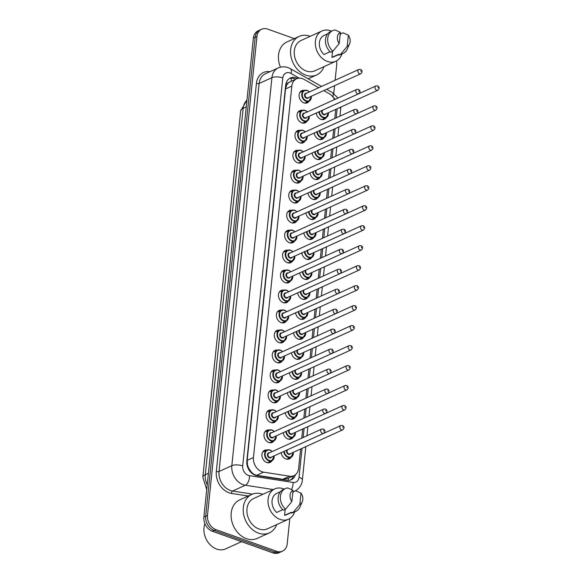 <?xml version="1.0" encoding="UTF-8"?>
<svg xmlns="http://www.w3.org/2000/svg" width="582" height="582" viewBox="0 0 582 582"><rect width="100%" height="100%" fill="white"/><g stroke="black" fill="none" stroke-linecap="round" stroke-linejoin="round"><path stroke-width="0.87" d="M291.167 457.161A6.657 5.173 -114.5 0 1 289.269 458.892A6.657 5.173 -114.5 0 1 285.878 458.958A6.657 5.173 -114.5 0 1 281.128 452.672M293.233 437.184A6.657 5.173 -114.5 0 1 291.335 438.915A6.657 5.173 -114.5 0 1 287.945 438.981A6.657 5.173 -114.5 0 1 283.194 432.695M295.3 417.207A6.657 5.173 -114.5 0 1 293.401 418.938A6.657 5.173 -114.5 0 1 290.011 419.004A6.657 5.173 -114.5 0 1 285.26 412.718M297.366 397.23A6.657 5.173 -114.5 0 1 295.467 398.961A6.657 5.173 -114.5 0 1 292.077 399.026A6.657 5.173 -114.5 0 1 287.326 392.741M299.432 377.252A6.657 5.173 -114.5 0 1 297.533 378.984A6.657 5.173 -114.5 0 1 294.143 379.049A6.657 5.173 -114.5 0 1 289.392 372.764M301.491 357.275A6.657 5.173 -114.5 0 1 299.592 359.007A6.657 5.173 -114.5 0 1 296.202 359.072A6.657 5.173 -114.5 0 1 291.451 352.787M303.557 337.298A6.657 5.173 -114.5 0 1 301.658 339.03A6.657 5.173 -114.5 0 1 298.268 339.095A6.657 5.173 -114.5 0 1 293.517 332.809M305.623 317.321A6.657 5.173 -114.5 0 1 303.724 319.052A6.657 5.173 -114.5 0 1 300.334 319.118A6.657 5.173 -114.5 0 1 295.583 312.832M307.689 297.344A6.657 5.173 -114.5 0 1 305.79 299.075A6.657 5.173 -114.5 0 1 302.4 299.141A6.657 5.173 -114.5 0 1 297.649 292.855M309.748 277.367A6.657 5.173 -114.5 0 1 307.849 279.098A6.657 5.173 -114.5 0 1 304.459 279.164A6.657 5.173 -114.5 0 1 299.708 272.871M311.814 257.389A6.657 5.173 -114.5 0 1 309.915 259.121A6.657 5.173 -114.5 0 1 306.525 259.186A6.657 5.173 -114.5 0 1 301.774 252.894M313.88 237.412A6.657 5.173 -114.5 0 1 311.981 239.144A6.657 5.173 -114.5 0 1 308.591 239.209A6.657 5.173 -114.5 0 1 303.84 232.916M315.946 217.428A6.657 5.173 -114.5 0 1 314.047 219.167A6.657 5.173 -114.5 0 1 310.657 219.232A6.657 5.173 -114.5 0 1 305.906 212.939M318.012 197.451A6.657 5.173 -114.5 0 1 316.113 199.182A6.657 5.173 -114.5 0 1 312.723 199.255A6.657 5.173 -114.5 0 1 307.973 192.962M320.071 177.474A6.657 5.173 -114.5 0 1 318.172 179.205A6.657 5.173 -114.5 0 1 314.782 179.278A6.657 5.173 -114.5 0 1 310.031 172.985M322.137 157.496A6.657 5.173 -114.5 0 1 320.238 159.228A6.657 5.173 -114.5 0 1 316.848 159.301A6.657 5.173 -114.5 0 1 312.098 153.008M324.203 137.519A6.657 5.173 -114.5 0 1 322.304 139.251A6.657 5.173 -114.5 0 1 318.914 139.324A6.657 5.173 -114.5 0 1 314.164 133.031M326.269 117.542A6.657 5.173 -114.5 0 1 324.37 119.274A6.657 5.173 -114.5 0 1 320.98 119.346A6.657 5.173 -114.5 0 1 316.23 113.054M272.027 460.675A6.657 5.173 -114.5 0 1 270.128 462.406A6.657 5.173 -114.5 0 1 266.738 462.479A6.657 5.173 -114.5 0 1 262.031 456.455A6.657 5.173 -114.5 0 1 264.614 450.286A6.657 5.173 -114.5 0 1 267.167 449.995M274.093 440.698A6.657 5.173 -114.5 0 1 272.194 442.429A6.657 5.173 -114.5 0 1 268.804 442.502A6.657 5.173 -114.5 0 1 264.09 436.478A6.657 5.173 -114.5 0 1 266.68 430.309A6.657 5.173 -114.5 0 1 269.233 430.018M276.152 420.721A6.657 5.173 -114.5 0 1 274.253 422.452A6.657 5.173 -114.5 0 1 270.863 422.525A6.657 5.173 -114.5 0 1 266.156 416.501A6.657 5.173 -114.5 0 1 268.746 410.332A6.657 5.173 -114.5 0 1 271.299 410.041M278.218 400.743A6.657 5.173 -114.5 0 1 276.319 402.475A6.657 5.173 -114.5 0 1 272.929 402.548A6.657 5.173 -114.5 0 1 268.222 396.524A6.657 5.173 -114.5 0 1 270.805 390.355A6.657 5.173 -114.5 0 1 273.358 390.064M280.284 380.766A6.657 5.173 -114.5 0 1 278.385 382.498A6.657 5.173 -114.5 0 1 274.995 382.57A6.657 5.173 -114.5 0 1 270.288 376.547A6.657 5.173 -114.5 0 1 272.871 370.378A6.657 5.173 -114.5 0 1 275.424 370.087M282.35 360.789A6.657 5.173 -114.5 0 1 280.451 362.521A6.657 5.173 -114.5 0 1 277.061 362.593A6.657 5.173 -114.5 0 1 272.354 356.57A6.657 5.173 -114.5 0 1 274.937 350.4A6.657 5.173 -114.5 0 1 277.49 350.102M284.409 340.812A6.657 5.173 -114.5 0 1 282.51 342.543A6.657 5.173 -114.5 0 1 279.12 342.616A6.657 5.173 -114.5 0 1 274.413 336.592A6.657 5.173 -114.5 0 1 277.003 330.423A6.657 5.173 -114.5 0 1 279.556 330.125M286.475 320.835A6.657 5.173 -114.5 0 1 284.576 322.566A6.657 5.173 -114.5 0 1 281.186 322.639A6.657 5.173 -114.5 0 1 276.479 316.615A6.657 5.173 -114.5 0 1 279.062 310.446A6.657 5.173 -114.5 0 1 281.615 310.148M288.541 300.858A6.657 5.173 -114.5 0 1 286.642 302.589A6.657 5.173 -114.5 0 1 283.252 302.655A6.657 5.173 -114.5 0 1 278.545 296.638A6.657 5.173 -114.5 0 1 281.128 290.469A6.657 5.173 -114.5 0 1 283.681 290.171M290.607 280.88A6.657 5.173 -114.5 0 1 288.708 282.612A6.657 5.173 -114.5 0 1 285.318 282.677A6.657 5.173 -114.5 0 1 280.611 276.661A6.657 5.173 -114.5 0 1 283.194 270.492A6.657 5.173 -114.5 0 1 285.747 270.193M292.673 260.903A6.657 5.173 -114.5 0 1 290.774 262.635A6.657 5.173 -114.5 0 1 287.384 262.7A6.657 5.173 -114.5 0 1 282.67 256.684A6.657 5.173 -114.5 0 1 285.26 250.515A6.657 5.173 -114.5 0 1 287.814 250.216M294.732 240.926A6.657 5.173 -114.5 0 1 292.833 242.658A6.657 5.173 -114.5 0 1 289.443 242.723A6.657 5.173 -114.5 0 1 284.736 236.707A6.657 5.173 -114.5 0 1 287.326 230.537A6.657 5.173 -114.5 0 1 289.88 230.239M296.798 220.949A6.657 5.173 -114.5 0 1 294.899 222.68A6.657 5.173 -114.5 0 1 291.509 222.746A6.657 5.173 -114.5 0 1 286.802 216.73A6.657 5.173 -114.5 0 1 289.385 210.553A6.657 5.173 -114.5 0 1 291.938 210.262M298.864 200.972A6.657 5.173 -114.5 0 1 296.966 202.703A6.657 5.173 -114.5 0 1 293.575 202.769A6.657 5.173 -114.5 0 1 288.868 196.752A6.657 5.173 -114.5 0 1 291.451 190.576A6.657 5.173 -114.5 0 1 294.005 190.285M300.93 180.995A6.657 5.173 -114.5 0 1 299.032 182.726A6.657 5.173 -114.5 0 1 295.641 182.792A6.657 5.173 -114.5 0 1 290.927 176.768A6.657 5.173 -114.5 0 1 293.517 170.599A6.657 5.173 -114.5 0 1 296.071 170.308M302.989 161.018A6.657 5.173 -114.5 0 1 301.09 162.749A6.657 5.173 -114.5 0 1 297.7 162.815A6.657 5.173 -114.5 0 1 292.993 156.791A6.657 5.173 -114.5 0 1 295.583 150.622A6.657 5.173 -114.5 0 1 298.137 150.331M305.055 141.04A6.657 5.173 -114.5 0 1 303.157 142.772A6.657 5.173 -114.5 0 1 299.766 142.837A6.657 5.173 -114.5 0 1 295.059 136.814A6.657 5.173 -114.5 0 1 297.642 130.644A6.657 5.173 -114.5 0 1 300.196 130.353M307.121 121.063A6.657 5.173 -114.5 0 1 305.223 122.795A6.657 5.173 -114.5 0 1 301.832 122.86A6.657 5.173 -114.5 0 1 297.126 116.837A6.657 5.173 -114.5 0 1 299.708 110.667A6.657 5.173 -114.5 0 1 302.262 110.376M309.188 101.086A6.657 5.173 -114.5 0 1 307.289 102.818A6.657 5.173 -114.5 0 1 303.899 102.883A6.657 5.173 -114.5 0 1 299.192 96.859A6.657 5.173 -114.5 0 1 301.774 90.69A6.657 5.173 -114.5 0 1 304.328 90.399M318.718 87.722L304.175 79.45A11.749 9.13 65.5 0 0 302.531 78.694A11.749 9.13 65.5 0 0 296.544 78.817A11.749 9.13 65.5 0 0 291.844 86.092L253.461 457.503A11.749 9.13 65.5 0 0 263.588 472.169L289.625 476.2A11.749 9.13 65.5 0 0 293.932 475.647A11.749 9.13 65.5 0 0 298.631 468.372L300.632 448.991M249.001 468.677A11.749 9.13 -114.5 0 1 247.415 464.472L247.394 464.662A3.914 3.041 65.5 0 0 249.001 468.677L250.777 471.325C252.428 473.53 254.414 474.847 256.742 475.283L282.779 479.313L287.355 478.637L293.932 475.647M288.912 82.477A3.914 3.041 65.5 0 0 286.62 85.103L286.599 85.292A11.749 9.13 -114.5 0 1 288.912 82.477L296.544 78.817M286.599 85.292L285.544 88.959L247.161 460.369L247.415 464.472M334.534 99.566A11.749 9.13 65.5 0 0 329.157 93.651L323.767 90.588M301.76 438.13L302.698 429.014M303.819 418.152L304.764 409.037M305.885 398.175L306.83 389.06M307.951 378.198L308.889 369.083M310.017 358.221L310.955 349.105M312.083 338.244L313.021 329.128M314.142 318.259L315.088 309.151M316.208 298.282L317.154 289.174M318.274 278.305L319.212 269.197M320.34 258.328L321.279 249.22M322.399 238.351L323.345 229.243M324.465 218.374L325.411 209.265M326.531 198.397L327.47 189.288M328.597 178.419L329.536 169.311M330.663 158.442L331.602 149.327M332.722 138.465L333.668 129.35M334.788 118.488L335.734 109.372M289.821 518.511L287.202 543.864A11.749 9.13 -114.5 0 1 282.503 551.147A11.749 9.13 -114.5 0 1 276.523 551.27L215.929 529.62L214.132 530.435A11.749 9.13 -114.5 0 1 205.686 516.198L255.178 37.313A11.749 9.13 -114.5 0 1 259.878 30.038A11.749 9.13 -114.5 0 0 255.178 37.313L205.686 516.198A11.749 9.13 -114.5 0 0 214.132 530.435L274.726 552.085L214.132 530.435L212.343 531.25A11.749 9.13 -114.5 0 1 203.889 517.012L253.381 38.136A11.749 9.13 -114.5 0 1 258.081 30.853L261.674 29.224A11.749 9.13 -114.5 0 1 267.655 29.1L294.303 38.623M282.503 551.147L280.706 551.962A11.749 9.13 -114.5 0 1 274.726 552.085A11.749 9.13 -114.5 0 0 280.706 551.962L278.909 552.776A11.749 9.13 -114.5 0 1 272.929 552.9L212.343 531.25M297.606 78.432A11.749 9.13 65.5 0 0 296.354 77.886A11.749 9.13 65.5 0 0 290.367 78.003A11.749 9.13 65.5 0 0 285.667 85.285L246.833 461.031A11.749 9.13 65.5 0 0 256.96 475.698L286.904 480.325A11.749 9.13 65.5 0 0 291.211 479.779A11.749 9.13 65.5 0 0 295.46 474.701M289.501 78.475A11.749 9.13 -114.5 0 1 294.557 78.701A11.749 9.13 -114.5 0 1 295.707 79.196M336.469 60.943A11.749 9.13 -114.5 0 1 336.694 64.988L335.116 80.265M215.929 529.62A11.749 9.13 -114.5 0 1 207.483 515.383L256.968 36.499A11.749 9.13 -114.5 0 1 261.674 29.224M334.555 85.685L333.748 93.462M293.568 475.814A11.749 9.13 -114.5 0 1 290.287 480.121M323.992 66.646A21.148 16.442 -114.5 0 1 316.623 74.947A21.148 16.442 -114.5 0 1 305.856 75.165A21.148 16.442 -114.5 0 1 290.898 56.032A21.148 16.442 -114.5 0 1 299.112 36.433A21.148 16.442 -114.5 0 1 309.879 36.215A21.148 16.442 -114.5 0 1 310.206 36.339M280.429 67.185A21.148 16.442 -114.5 0 1 286.991 41.948L299.112 36.433M341.896 53.981A16.645 12.935 -114.5 0 1 335.85 61.248A16.645 12.935 -114.5 0 1 327.375 61.423A16.645 12.935 -114.5 0 1 315.604 46.371A16.645 12.935 -114.5 0 1 322.072 30.941A16.645 12.935 -114.5 0 1 330.547 30.773A16.645 12.935 -114.5 0 1 331.522 31.166M335.85 61.248L314.76 70.844A16.645 12.935 -114.5 0 1 306.285 71.019A16.645 12.935 -114.5 0 1 294.514 55.959A16.645 12.935 -114.5 0 1 300.974 40.536L322.072 30.941M349.593 43.788A7.835 6.089 -114.5 0 1 347.178 46.414L348.342 35.16A7.835 6.089 -114.5 0 1 349.593 43.788L347.25 49.092A12.535 9.741 -114.5 0 1 343.125 53.428A12.535 9.741 -114.5 0 1 340.826 54.061L338.579 55.086L338.659 54.293L331.929 57.356L332.548 51.354M338.629 54.606L333.828 56.796A11.749 9.13 -114.5 0 1 331.929 57.356M340.099 34.898L340.776 33.836L343.016 32.818L348.342 35.16M347.178 46.414L340.826 54.061M343.125 53.428L340.877 54.446A12.535 9.741 -114.5 0 1 338.579 55.086M330.067 51.733L323.956 54.504A11.749 9.13 -114.5 0 1 324.094 35.4L327.739 33.741M339.204 43.57A7.835 6.089 -114.5 0 1 340.368 32.308L339.204 43.57L332.853 51.216A12.535 9.741 -114.5 0 1 327.659 39.802A12.535 9.741 -114.5 0 1 332.744 30.606A12.535 9.741 -114.5 0 1 335.05 29.966L340.368 32.308M332.853 51.216L330.605 52.234A12.535 9.741 -114.5 0 1 325.418 40.827A12.535 9.741 -114.5 0 1 330.503 31.624L332.744 30.606M241.508 541.675L225.649 548.884A17.627 13.699 -114.5 0 1 216.679 549.066A17.627 13.699 -114.5 0 1 204.922 523.698M276.661 524.615A21.148 16.442 -114.5 0 1 269.299 532.908A21.148 16.442 -114.5 0 1 258.532 533.127A21.148 16.442 -114.5 0 1 243.574 514.001A21.148 16.442 -114.5 0 1 251.788 494.402A21.148 16.442 -114.5 0 1 262.555 494.183A21.148 16.442 -114.5 0 1 262.882 494.307M269.299 532.908L257.179 538.423A21.148 16.442 -114.5 0 1 246.412 538.641A21.148 16.442 -114.5 0 1 231.454 519.508A21.148 16.442 -114.5 0 1 239.668 499.909L251.788 494.402M294.572 511.949A16.645 12.935 -114.5 0 1 288.527 519.217A16.645 12.935 -114.5 0 1 280.051 519.391A16.645 12.935 -114.5 0 1 268.28 504.332A16.645 12.935 -114.5 0 1 274.74 488.909A16.645 12.935 -114.5 0 1 283.216 488.742A16.645 12.935 -114.5 0 1 284.198 489.127M288.527 519.217L267.429 528.812A16.645 12.935 -114.5 0 1 258.954 528.98A16.645 12.935 -114.5 0 1 247.183 513.928A16.645 12.935 -114.5 0 1 253.65 498.505L274.74 488.909M302.269 501.749A7.835 6.089 -114.5 0 1 299.846 504.383L301.01 493.121A7.835 6.089 -114.5 0 1 302.269 501.749L299.926 507.06A12.535 9.741 -114.5 0 1 295.802 511.389A12.535 9.741 -114.5 0 1 293.495 512.029L291.255 513.048L291.335 512.262L284.605 515.325L285.224 509.315M291.306 512.575L286.497 514.764A11.749 9.13 -114.5 0 1 284.605 515.325M292.775 492.867L293.452 491.805L295.692 490.786L301.01 493.121M299.846 504.383L293.495 512.029M295.802 511.389L293.554 512.415A12.535 9.741 -114.5 0 1 291.255 513.048M282.736 509.694L276.632 512.473A11.749 9.13 -114.5 0 1 276.77 493.369L280.415 491.71M291.873 501.531A7.835 6.089 -114.5 0 1 293.037 490.277L291.873 501.531L285.529 509.177A12.535 9.741 -114.5 0 1 280.335 497.77A12.535 9.741 -114.5 0 1 285.42 488.574A12.535 9.741 -114.5 0 1 287.719 487.934L293.037 490.277M285.529 509.177L283.281 510.203A12.535 9.741 -114.5 0 1 278.094 498.789A12.535 9.741 -114.5 0 1 283.179 489.593L285.42 488.574M250.726 472.184A11.749 6.591 -81.2 0 0 250.777 471.325M286.62 85.103A11.749 4.452 -174.1 0 0 285.726 84.812M291.087 81.298A11.749 5.042 -60.4 0 0 291.196 78.184M288.134 480.426A11.749 6.591 -81.2 0 0 288.468 478.135M247.394 464.662A11.749 4.452 -174.1 0 0 246.957 464.509M285.544 88.959L291.844 86.092M282.779 479.313L289.625 476.2M256.742 475.283L263.588 472.169M247.161 460.369L253.461 457.503M206.734 489.491L202.827 477.255A13.706 5.194 5.9 0 1 205.3 474.672A15.67 12.178 65.5 0 0 207.221 484.799M246.964 100.22A15.67 12.178 65.5 0 0 243.16 108.303A13.706 5.194 -174.1 0 0 240.686 110.878L246.986 100.002M246.273 106.884L243.16 108.303L205.3 474.672L208.414 473.261M203.889 517.012L207.483 515.383M253.381 38.136L256.968 36.499M272.929 552.9L276.523 551.27M299.286 78.17L291.015 73.47A7.835 6.089 65.5 0 0 289.916 72.968A7.835 6.089 65.5 0 0 282.794 77.901L242.694 465.906A7.835 6.089 65.5 0 0 248.325 475.399A7.835 6.089 65.5 0 0 249.445 475.683L293.059 482.434A7.835 6.089 65.5 0 0 299.061 477.211L302.043 448.351M273.322 489.557L245.335 485.221A15.67 12.178 -114.5 0 1 243.094 484.653A15.67 12.178 -114.5 0 1 231.832 465.673L271.925 77.661A15.67 12.178 -114.5 0 1 278.196 67.956L265.407 73.769A15.67 12.178 65.5 0 0 259.135 83.473L219.036 471.485A15.67 12.178 65.5 0 0 230.305 490.466A15.67 12.178 65.5 0 0 232.545 491.041L252.45 494.118M248.238 496.017L231.512 493.427A17.627 13.699 -114.5 0 1 216.322 471.427L256.422 83.415A1.957 0.742 -174.1 0 0 259.135 83.473L271.925 77.661A7.835 2.968 5.9 0 1 282.794 77.901M231.512 493.427A1.957 1.099 98.8 0 1 232.545 491.041L245.335 485.221A7.835 4.394 -81.2 0 0 249.445 475.683M256.422 83.415A17.627 13.699 -114.5 0 1 269.997 71.681M242.694 465.906A7.835 2.968 5.9 0 0 231.832 465.673L219.036 471.485A1.957 0.742 -174.1 0 1 216.322 471.427M292.855 492.066L294.681 491.237A15.67 12.178 -114.5 0 1 292.877 491.848M303.171 437.489L304.11 428.374M305.23 417.505L306.176 408.397M307.296 397.528L308.242 388.42M309.362 377.551L310.301 368.442M311.428 357.574L312.367 348.465M313.487 337.596L314.433 328.488M315.553 317.619L316.499 308.511M317.619 297.642L318.558 288.534M319.685 277.665L320.624 268.557M321.751 257.688L322.69 248.572M323.81 237.711L324.756 228.595M325.876 217.733L326.822 208.618M327.942 197.756L328.881 188.641M330.009 177.779L330.947 168.664M332.067 157.802L333.013 148.686M334.133 137.825L335.079 128.709M336.2 117.848L337.138 108.732M335.203 99.26A7.835 6.089 65.5 0 0 333.362 97.572M291.437 489.469A7.835 4.394 -81.2 0 0 293.059 482.434M299.061 477.211A7.835 2.968 5.9 0 1 302.371 480.063L305.819 446.634M339.823 107.517A7.835 2.968 5.9 0 1 340.703 109.089L340.783 107.073M332.933 96.983A7.835 3.361 -60.4 0 0 332.242 92.487L326.618 89.293M291.015 73.47A7.835 3.361 -60.4 0 0 290.396 68.698L321.57 86.42M307.274 90.486A5.878 4.569 -114.5 0 1 309.384 91.963M311.334 96.241A5.878 4.569 -114.5 0 1 308.984 101.181A5.878 4.569 -114.5 0 1 305.994 101.246A5.878 4.569 -114.5 0 1 301.84 95.928A5.878 4.569 -114.5 0 1 304.117 90.486A5.878 4.569 -114.5 0 1 307.107 90.428M309.304 92A5.485 4.263 65.5 0 0 307.296 90.683A5.485 4.263 65.5 0 0 302.313 94.139A5.485 4.263 65.5 0 0 306.256 100.781A5.485 4.263 65.5 0 0 311.254 96.277M308.744 97.42A2.743 2.132 -114.5 0 1 306.51 98.256A2.743 2.132 -114.5 0 1 304.532 95.07A2.743 2.132 -114.5 0 1 306.801 93.142M306.023 93.491A2.35 1.826 65.5 0 0 305.113 95.666A2.35 1.826 65.5 0 0 306.772 97.798A2.35 1.826 65.5 0 0 307.973 97.769L360.796 73.747A2.35 1.826 -114.5 0 1 359.596 73.776A2.35 1.826 -114.5 0 1 357.937 71.644A2.35 1.826 -114.5 0 1 358.847 69.469L306.023 93.491M360.905 71.462L360.978 70.742L360.905 71.462M328.415 112.704A5.878 4.569 -114.5 0 1 326.065 117.644A5.878 4.569 -114.5 0 1 323.075 117.702A5.878 4.569 -114.5 0 1 318.849 111.86M319.373 111.62A5.485 4.263 65.5 0 0 323.33 117.244A5.485 4.263 65.5 0 0 328.335 112.741M325.825 113.876A2.743 2.132 -114.5 0 1 323.592 114.719A2.743 2.132 -114.5 0 1 321.904 110.471M375.928 85.932L323.105 109.954A2.35 1.826 65.5 0 0 322.195 112.13A2.35 1.826 65.5 0 0 323.854 114.254A2.35 1.826 65.5 0 0 325.054 114.232L377.878 90.21A2.35 1.826 -114.5 0 1 376.678 90.232A2.35 1.826 -114.5 0 1 375.019 88.108A2.35 1.826 -114.5 0 1 375.928 85.932L377.602 85.867C379.573 87.024 379.668 88.471 377.878 90.21M378.06 87.198L377.987 87.918L378.06 87.198M305.208 110.464A5.878 4.569 -114.5 0 1 307.325 111.94M309.268 116.218A5.878 4.569 -114.5 0 1 306.918 121.158A5.878 4.569 -114.5 0 1 303.928 121.223A5.878 4.569 -114.5 0 1 299.774 115.905A5.878 4.569 -114.5 0 1 302.051 110.464A5.878 4.569 -114.5 0 1 305.048 110.405M307.245 111.977A5.485 4.263 65.5 0 0 305.23 110.66A5.485 4.263 65.5 0 0 300.247 114.116A5.485 4.263 65.5 0 0 304.19 120.758A5.485 4.263 65.5 0 0 309.188 116.255M306.685 117.397A2.743 2.132 -114.5 0 1 304.451 118.233A2.743 2.132 -114.5 0 1 302.465 115.047A2.743 2.132 -114.5 0 1 304.735 113.119M303.964 113.468A2.35 1.826 65.5 0 0 303.047 115.643A2.35 1.826 65.5 0 0 304.713 117.775A2.35 1.826 65.5 0 0 305.906 117.746L358.73 93.724A2.35 1.826 -114.5 0 1 357.53 93.753A2.35 1.826 -114.5 0 1 355.871 91.629A2.35 1.826 -114.5 0 1 356.781 89.446L303.964 113.468M358.839 91.439L358.919 90.719L358.839 91.439M307.201 136.195A5.878 4.569 -114.5 0 1 304.852 141.135A5.878 4.569 -114.5 0 1 301.862 141.2A5.878 4.569 -114.5 0 1 297.708 135.882A5.878 4.569 -114.5 0 1 299.992 130.441A5.878 4.569 -114.5 0 1 302.982 130.383A5.878 4.569 -114.5 0 1 305.259 131.918M305.179 131.954A5.485 4.263 65.5 0 0 303.164 130.637A5.485 4.263 65.5 0 0 298.18 134.093A5.485 4.263 65.5 0 0 302.123 140.735A5.485 4.263 65.5 0 0 307.121 136.232M304.619 137.374A2.743 2.132 -114.5 0 1 302.385 138.21A2.743 2.132 -114.5 0 1 300.399 135.024A2.743 2.132 -114.5 0 1 302.669 133.096M301.898 133.445A2.35 1.826 65.5 0 0 300.981 135.621A2.35 1.826 65.5 0 0 302.647 137.752A2.35 1.826 65.5 0 0 303.84 137.723L356.664 113.701A2.35 1.826 -114.5 0 1 355.471 113.73A2.35 1.826 -114.5 0 1 353.805 111.606A2.35 1.826 -114.5 0 1 354.722 109.423L301.898 133.445M356.781 111.417L356.853 110.696L356.781 111.417M305.143 156.172A5.878 4.569 -114.5 0 1 302.786 161.119A5.878 4.569 -114.5 0 1 299.795 161.178A5.878 4.569 -114.5 0 1 295.641 155.86A5.878 4.569 -114.5 0 1 297.926 150.418A5.878 4.569 -114.5 0 1 300.916 150.36A5.878 4.569 -114.5 0 1 303.193 151.895M303.113 151.931A5.485 4.263 65.5 0 0 301.105 150.614A5.485 4.263 65.5 0 0 296.114 154.07A5.485 4.263 65.5 0 0 300.057 160.712A5.485 4.263 65.5 0 0 305.063 156.209M302.553 157.351A2.743 2.132 -114.5 0 1 300.319 158.188A2.743 2.132 -114.5 0 1 298.34 155.001A2.743 2.132 -114.5 0 1 300.61 153.073M299.832 153.422A2.35 1.826 65.5 0 0 298.922 155.605A2.35 1.826 65.5 0 0 300.581 157.729A2.35 1.826 65.5 0 0 301.782 157.7L354.598 133.678A2.35 1.826 -114.5 0 1 353.405 133.707A2.35 1.826 -114.5 0 1 351.739 131.583A2.35 1.826 -114.5 0 1 352.656 129.4L299.832 153.422M354.714 131.394L354.787 130.674L354.714 131.394M303.077 176.15A5.878 4.569 -114.5 0 1 300.727 181.097A5.878 4.569 -114.5 0 1 297.737 181.155A5.878 4.569 -114.5 0 1 293.575 175.837A5.878 4.569 -114.5 0 1 295.86 170.395A5.878 4.569 -114.5 0 1 298.85 170.337A5.878 4.569 -114.5 0 1 301.127 171.872M301.047 171.908A5.485 4.263 65.5 0 0 299.039 170.591A5.485 4.263 65.5 0 0 294.055 174.047A5.485 4.263 65.5 0 0 297.999 180.689A5.485 4.263 65.5 0 0 302.996 176.186M300.487 177.328A2.743 2.132 -114.5 0 1 298.253 178.165A2.743 2.132 -114.5 0 1 296.274 174.978A2.743 2.132 -114.5 0 1 298.544 173.05M297.766 173.4A2.35 1.826 65.5 0 0 296.856 175.582A2.35 1.826 65.5 0 0 298.515 177.706A2.35 1.826 65.5 0 0 299.715 177.677L352.539 153.655A2.35 1.826 -114.5 0 1 351.339 153.684A2.35 1.826 -114.5 0 1 349.68 151.56A2.35 1.826 -114.5 0 1 350.59 149.378L297.766 173.4M352.648 151.371L352.721 150.651L352.648 151.371M326.349 132.681A5.878 4.569 -114.5 0 1 323.999 137.621A5.878 4.569 -114.5 0 1 321.009 137.679A5.878 4.569 -114.5 0 1 316.783 131.845M317.314 131.597A5.485 4.263 65.5 0 0 321.271 137.221A5.485 4.263 65.5 0 0 326.269 132.718M323.759 133.853A2.743 2.132 -114.5 0 1 321.533 134.697A2.743 2.132 -114.5 0 1 319.838 130.448M373.862 105.909L321.046 129.931A2.35 1.826 65.5 0 0 320.129 132.107A2.35 1.826 65.5 0 0 321.795 134.231A2.35 1.826 65.5 0 0 322.988 134.209L375.812 110.187A2.35 1.826 -114.5 0 1 374.612 110.209A2.35 1.826 -114.5 0 1 372.953 108.085A2.35 1.826 -114.5 0 1 373.862 105.909L375.536 105.844C377.507 107.001 377.602 108.448 375.812 110.187M375.994 107.175L375.921 107.896L375.994 107.175M324.283 152.659A5.878 4.569 -114.5 0 1 321.933 157.598A5.878 4.569 -114.5 0 1 318.943 157.657A5.878 4.569 -114.5 0 1 314.717 151.822M315.248 151.575A5.485 4.263 65.5 0 0 319.205 157.198A5.485 4.263 65.5 0 0 324.203 152.695M321.701 153.837A2.743 2.132 -114.5 0 1 319.467 154.674A2.743 2.132 -114.5 0 1 317.772 150.432M371.803 125.887L318.98 149.909A2.35 1.826 65.5 0 0 318.063 152.084A2.35 1.826 65.5 0 0 319.729 154.208A2.35 1.826 65.5 0 0 320.922 154.186L373.746 130.164A2.35 1.826 -114.5 0 1 372.553 130.186A2.35 1.826 -114.5 0 1 370.887 128.062A2.35 1.826 -114.5 0 1 371.803 125.887L373.469 125.821C375.448 126.978 375.536 128.426 373.746 130.164M373.935 127.152L373.855 127.873L373.935 127.152M322.217 172.636A5.878 4.569 -114.5 0 1 319.867 177.575A5.878 4.569 -114.5 0 1 316.877 177.634A5.878 4.569 -114.5 0 1 312.65 171.799M313.181 171.552A5.485 4.263 65.5 0 0 317.139 177.175A5.485 4.263 65.5 0 0 322.137 172.672M319.634 173.814A2.743 2.132 -114.5 0 1 317.401 174.651A2.743 2.132 -114.5 0 1 315.706 170.41M369.737 145.864L316.914 169.886A2.35 1.826 65.5 0 0 316.004 172.061A2.35 1.826 65.5 0 0 317.663 174.185A2.35 1.826 65.5 0 0 318.856 174.163L371.68 150.141A2.35 1.826 -114.5 0 1 370.487 150.163A2.35 1.826 -114.5 0 1 368.821 148.039A2.35 1.826 -114.5 0 1 369.737 145.864L371.403 145.798C373.382 146.955 373.477 148.403 371.68 150.141M371.869 147.13L371.796 147.85L371.869 147.13M301.01 196.127A5.878 4.569 -114.5 0 1 298.661 201.074A5.878 4.569 -114.5 0 1 295.671 201.132A5.878 4.569 -114.5 0 1 291.517 195.821A5.878 4.569 -114.5 0 1 293.794 190.372A5.878 4.569 -114.5 0 1 296.784 190.314A5.878 4.569 -114.5 0 1 299.068 191.849M298.988 191.885A5.485 4.263 65.5 0 0 296.973 190.569A5.485 4.263 65.5 0 0 291.989 194.024A5.485 4.263 65.5 0 0 295.932 200.666A5.485 4.263 65.5 0 0 300.93 196.163M298.428 197.305A2.743 2.132 -114.5 0 1 296.194 198.142A2.743 2.132 -114.5 0 1 294.208 194.955A2.743 2.132 -114.5 0 1 296.478 193.028M295.707 193.377A2.35 1.826 65.5 0 0 294.79 195.559A2.35 1.826 65.5 0 0 296.456 197.684A2.35 1.826 65.5 0 0 297.649 197.654L350.473 173.632A2.35 1.826 -114.5 0 1 349.273 173.662A2.35 1.826 -114.5 0 1 347.614 171.537A2.35 1.826 -114.5 0 1 348.523 169.355L295.707 193.377M350.582 171.348L350.655 170.628L350.582 171.348M298.944 216.104A5.878 4.569 -114.5 0 1 296.594 221.051A5.878 4.569 -114.5 0 1 293.604 221.109A5.878 4.569 -114.5 0 1 289.45 215.798A5.878 4.569 -114.5 0 1 291.728 210.349A5.878 4.569 -114.5 0 1 294.725 210.291A5.878 4.569 -114.5 0 1 297.002 211.826M296.922 211.863A5.485 4.263 65.5 0 0 294.907 210.546A5.485 4.263 65.5 0 0 289.923 214.001A5.485 4.263 65.5 0 0 293.866 220.643A5.485 4.263 65.5 0 0 298.864 216.14M296.362 217.282A2.743 2.132 -114.5 0 1 294.128 218.119A2.743 2.132 -114.5 0 1 292.142 214.933A2.743 2.132 -114.5 0 1 294.412 213.005M293.641 213.354A2.35 1.826 65.5 0 0 292.724 215.536A2.35 1.826 65.5 0 0 294.39 217.661A2.35 1.826 65.5 0 0 295.583 217.632L348.407 193.617A2.35 1.826 -114.5 0 1 347.214 193.639A2.35 1.826 -114.5 0 1 345.548 191.514A2.35 1.826 -114.5 0 1 346.465 189.332L293.641 213.354M348.516 191.325L348.596 190.605L348.516 191.325M296.878 236.081A5.878 4.569 -114.5 0 1 294.528 241.028A5.878 4.569 -114.5 0 1 291.538 241.086A5.878 4.569 -114.5 0 1 287.384 235.775A5.878 4.569 -114.5 0 1 289.669 230.327A5.878 4.569 -114.5 0 1 292.659 230.268A5.878 4.569 -114.5 0 1 294.936 231.803M294.856 231.84A5.485 4.263 65.5 0 0 292.848 230.53A5.485 4.263 65.5 0 0 287.857 233.979A5.485 4.263 65.5 0 0 291.8 240.621A5.485 4.263 65.5 0 0 296.798 236.117M294.296 237.26A2.743 2.132 -114.5 0 1 292.062 238.096A2.743 2.132 -114.5 0 1 290.083 234.91A2.743 2.132 -114.5 0 1 292.346 232.982M291.575 233.331A2.35 1.826 65.5 0 0 290.665 235.514A2.35 1.826 65.5 0 0 292.324 237.638A2.35 1.826 65.5 0 0 293.517 237.609L346.341 213.594A2.35 1.826 -114.5 0 1 345.148 213.616A2.35 1.826 -114.5 0 1 343.482 211.492A2.35 1.826 -114.5 0 1 344.399 209.309L291.575 233.331M346.457 211.302L346.53 210.582L346.457 211.302M320.158 192.613A5.878 4.569 -114.5 0 1 317.808 197.553A5.878 4.569 -114.5 0 1 314.811 197.618A5.878 4.569 -114.5 0 1 310.592 191.776M311.115 191.536A5.485 4.263 65.5 0 0 315.073 197.153A5.485 4.263 65.5 0 0 320.078 192.649M317.568 193.791A2.743 2.132 -114.5 0 1 315.335 194.628A2.743 2.132 -114.5 0 1 313.647 190.387M367.671 165.841L314.847 189.863A2.35 1.826 65.5 0 0 313.938 192.038A2.35 1.826 65.5 0 0 315.597 194.162A2.35 1.826 65.5 0 0 316.797 194.141L369.614 170.119A2.35 1.826 -114.5 0 1 368.421 170.14A2.35 1.826 -114.5 0 1 366.762 168.016A2.35 1.826 -114.5 0 1 367.671 165.841L369.337 165.775C371.316 166.932 371.411 168.38 369.614 170.119M369.803 167.107L369.73 167.827L369.803 167.107M318.092 212.59A5.878 4.569 -114.5 0 1 315.742 217.53A5.878 4.569 -114.5 0 1 312.752 217.595A5.878 4.569 -114.5 0 1 308.525 211.753M309.057 211.513A5.485 4.263 65.5 0 0 313.014 217.13A5.485 4.263 65.5 0 0 318.012 212.626M315.502 213.769A2.743 2.132 -114.5 0 1 313.269 214.605A2.743 2.132 -114.5 0 1 311.581 210.364M365.605 185.818L312.781 209.84A2.35 1.826 65.5 0 0 311.872 212.015A2.35 1.826 65.5 0 0 313.531 214.14A2.35 1.826 65.5 0 0 314.731 214.118L367.555 190.096A2.35 1.826 -114.5 0 1 366.354 190.118A2.35 1.826 -114.5 0 1 364.696 187.993A2.35 1.826 -114.5 0 1 365.605 185.818L367.278 185.753C369.25 186.909 369.344 188.357 367.555 190.096M367.737 187.084L367.664 187.811L367.737 187.084M316.026 232.567A5.878 4.569 -114.5 0 1 313.676 237.507A5.878 4.569 -114.5 0 1 310.686 237.572A5.878 4.569 -114.5 0 1 306.459 231.731M306.99 231.49A5.485 4.263 65.5 0 0 310.948 237.107A5.485 4.263 65.5 0 0 315.946 232.604M313.443 233.746A2.743 2.132 -114.5 0 1 311.21 234.582A2.743 2.132 -114.5 0 1 309.515 230.341M363.539 205.795L310.723 229.817A2.35 1.826 65.5 0 0 309.806 231.992A2.35 1.826 65.5 0 0 311.472 234.117A2.35 1.826 65.5 0 0 312.665 234.095L365.489 210.073A2.35 1.826 -114.5 0 1 364.288 210.102A2.35 1.826 -114.5 0 1 362.63 207.97A2.35 1.826 -114.5 0 1 363.539 205.795L365.212 205.73C367.191 206.886 367.278 208.334 365.489 210.073M365.678 207.061L365.598 207.789L365.678 207.061M290.76 250.311A5.878 4.569 -114.5 0 1 292.87 251.78M294.819 256.058A5.878 4.569 -114.5 0 1 292.47 261.005A5.878 4.569 -114.5 0 1 289.472 261.063A5.878 4.569 -114.5 0 1 285.318 255.753A5.878 4.569 -114.5 0 1 287.603 250.304A5.878 4.569 -114.5 0 1 290.593 250.245M292.79 251.817A5.485 4.263 65.5 0 0 290.782 250.507A5.485 4.263 65.5 0 0 285.791 253.956A5.485 4.263 65.5 0 0 289.734 260.598A5.485 4.263 65.5 0 0 294.739 256.095M292.229 257.237A2.743 2.132 -114.5 0 1 289.996 258.073A2.743 2.132 -114.5 0 1 288.017 254.887A2.743 2.132 -114.5 0 1 290.287 252.959M289.509 253.308A2.35 1.826 65.5 0 0 288.599 255.491A2.35 1.826 65.5 0 0 290.258 257.615A2.35 1.826 65.5 0 0 291.458 257.593L344.275 233.571A2.35 1.826 -114.5 0 1 343.082 233.593A2.35 1.826 -114.5 0 1 341.423 231.469A2.35 1.826 -114.5 0 1 342.332 229.286L289.509 253.308M344.391 231.28L344.464 230.559L344.391 231.28M288.694 270.288A5.878 4.569 -114.5 0 1 290.804 271.758M292.753 276.035A5.878 4.569 -114.5 0 1 290.403 280.982A5.878 4.569 -114.5 0 1 287.413 281.041A5.878 4.569 -114.5 0 1 283.259 275.73A5.878 4.569 -114.5 0 1 285.536 270.281A5.878 4.569 -114.5 0 1 288.527 270.223M290.724 271.794A5.485 4.263 65.5 0 0 288.716 270.485A5.485 4.263 65.5 0 0 283.732 273.933A5.485 4.263 65.5 0 0 287.675 280.575A5.485 4.263 65.5 0 0 292.673 276.072M290.163 277.214A2.743 2.132 -114.5 0 1 287.93 278.05A2.743 2.132 -114.5 0 1 285.951 274.864A2.743 2.132 -114.5 0 1 288.221 272.936M287.443 273.285A2.35 1.826 65.5 0 0 286.533 275.468A2.35 1.826 65.5 0 0 288.192 277.592A2.35 1.826 65.5 0 0 289.392 277.57L342.216 253.548A2.35 1.826 -114.5 0 1 341.016 253.57A2.35 1.826 -114.5 0 1 339.357 251.446A2.35 1.826 -114.5 0 1 340.266 249.271L287.443 273.285M342.325 251.257L342.398 250.536L342.325 251.257M286.628 290.265A5.878 4.569 -114.5 0 1 288.745 291.735M290.687 296.02A5.878 4.569 -114.5 0 1 288.337 300.959A5.878 4.569 -114.5 0 1 285.347 301.018A5.878 4.569 -114.5 0 1 281.193 295.707A5.878 4.569 -114.5 0 1 283.47 290.258A5.878 4.569 -114.5 0 1 286.468 290.2M288.665 291.771A5.485 4.263 65.5 0 0 286.65 290.462A5.485 4.263 65.5 0 0 281.666 293.91A5.485 4.263 65.5 0 0 285.609 300.559A5.485 4.263 65.5 0 0 290.607 296.056M288.105 297.191A2.743 2.132 -114.5 0 1 285.871 298.035A2.743 2.132 -114.5 0 1 283.885 294.841A2.743 2.132 -114.5 0 1 286.155 292.913M285.384 293.263A2.35 1.826 65.5 0 0 284.467 295.445A2.35 1.826 65.5 0 0 286.133 297.569A2.35 1.826 65.5 0 0 287.326 297.548L340.15 273.525A2.35 1.826 -114.5 0 1 338.95 273.547A2.35 1.826 -114.5 0 1 337.291 271.423A2.35 1.826 -114.5 0 1 338.2 269.248L285.384 293.263M340.259 271.234L340.339 270.514L340.259 271.234M284.562 310.242A5.878 4.569 -114.5 0 1 286.679 311.712M288.621 315.997A5.878 4.569 -114.5 0 1 286.271 320.937A5.878 4.569 -114.5 0 1 283.281 320.995A5.878 4.569 -114.5 0 1 279.127 315.684A5.878 4.569 -114.5 0 1 281.412 310.235A5.878 4.569 -114.5 0 1 284.402 310.177M286.599 311.748A5.485 4.263 65.5 0 0 284.591 310.439A5.485 4.263 65.5 0 0 279.6 313.887A5.485 4.263 65.5 0 0 283.543 320.537A5.485 4.263 65.5 0 0 288.541 316.033M286.038 317.168A2.743 2.132 -114.5 0 1 283.805 318.012A2.743 2.132 -114.5 0 1 281.826 314.818A2.743 2.132 -114.5 0 1 284.089 312.89M283.318 313.247A2.35 1.826 65.5 0 0 282.401 315.422A2.35 1.826 65.5 0 0 284.067 317.546A2.35 1.826 65.5 0 0 285.26 317.525L338.084 293.503A2.35 1.826 -114.5 0 1 336.891 293.524A2.35 1.826 -114.5 0 1 335.225 291.4A2.35 1.826 -114.5 0 1 336.141 289.225L283.318 313.247M338.2 291.211L338.273 290.491L338.2 291.211M282.503 330.22A5.878 4.569 -114.5 0 1 284.613 331.689M286.562 335.974A5.878 4.569 -114.5 0 1 284.212 340.914A5.878 4.569 -114.5 0 1 281.215 340.972A5.878 4.569 -114.5 0 1 277.061 335.661A5.878 4.569 -114.5 0 1 279.345 330.212A5.878 4.569 -114.5 0 1 282.335 330.154M284.533 331.725A5.485 4.263 65.5 0 0 282.525 330.416A5.485 4.263 65.5 0 0 277.534 333.864A5.485 4.263 65.5 0 0 281.477 340.514A5.485 4.263 65.5 0 0 286.482 336.01M283.972 337.145A2.743 2.132 -114.5 0 1 281.739 337.989A2.743 2.132 -114.5 0 1 279.76 334.796A2.743 2.132 -114.5 0 1 282.03 332.868M281.252 333.224A2.35 1.826 65.5 0 0 280.342 335.399A2.35 1.826 65.5 0 0 282.001 337.524A2.35 1.826 65.5 0 0 283.201 337.502L336.018 313.48A2.35 1.826 -114.5 0 1 334.825 313.502A2.35 1.826 -114.5 0 1 333.159 311.377A2.35 1.826 -114.5 0 1 334.075 309.202L281.252 333.224M336.134 311.188L336.207 310.468L336.134 311.188M313.96 252.544A5.878 4.569 -114.5 0 1 311.61 257.484A5.878 4.569 -114.5 0 1 308.62 257.55A5.878 4.569 -114.5 0 1 304.393 251.708M304.924 251.468A5.485 4.263 65.5 0 0 308.882 257.084A5.485 4.263 65.5 0 0 313.88 252.581M311.377 253.723A2.743 2.132 -114.5 0 1 309.144 254.56A2.743 2.132 -114.5 0 1 307.449 250.318M361.48 225.772L308.656 249.794A2.35 1.826 65.5 0 0 307.74 251.97A2.35 1.826 65.5 0 0 309.406 254.094A2.35 1.826 65.5 0 0 310.599 254.072L363.423 230.05A2.35 1.826 -114.5 0 1 362.23 230.079A2.35 1.826 -114.5 0 1 360.564 227.948A2.35 1.826 -114.5 0 1 361.48 225.772L363.146 225.707C365.125 226.864 365.212 228.319 363.423 230.05M363.612 227.038L363.532 227.766L363.612 227.038M311.901 272.522A5.878 4.569 -114.5 0 1 309.544 277.461A5.878 4.569 -114.5 0 1 306.554 277.527A5.878 4.569 -114.5 0 1 302.327 271.685M302.858 271.445A5.485 4.263 65.5 0 0 306.816 277.061A5.485 4.263 65.5 0 0 311.821 272.558M309.311 273.7A2.743 2.132 -114.5 0 1 307.078 274.537A2.743 2.132 -114.5 0 1 305.383 270.295M359.414 245.75L306.59 269.772A2.35 1.826 65.5 0 0 305.681 271.947A2.35 1.826 65.5 0 0 307.34 274.078A2.35 1.826 65.5 0 0 308.54 274.049L361.357 250.027A2.35 1.826 -114.5 0 1 360.163 250.056A2.35 1.826 -114.5 0 1 358.497 247.925A2.35 1.826 -114.5 0 1 359.414 245.75L361.08 245.684C363.059 246.848 363.153 248.296 361.357 250.027M361.546 247.015L361.473 247.743L361.546 247.015M309.835 292.499A5.878 4.569 -114.5 0 1 307.485 297.438A5.878 4.569 -114.5 0 1 304.495 297.504A5.878 4.569 -114.5 0 1 300.268 291.662M300.792 291.422A5.485 4.263 65.5 0 0 304.75 297.038A5.485 4.263 65.5 0 0 309.755 292.535M307.245 293.677A2.743 2.132 -114.5 0 1 305.012 294.514A2.743 2.132 -114.5 0 1 303.324 290.273M357.348 265.727L304.524 289.749A2.35 1.826 65.5 0 0 303.615 291.924A2.35 1.826 65.5 0 0 305.274 294.055A2.35 1.826 65.5 0 0 306.474 294.026L359.298 270.004A2.35 1.826 -114.5 0 1 358.097 270.033A2.35 1.826 -114.5 0 1 356.439 267.902A2.35 1.826 -114.5 0 1 357.348 265.727L359.021 265.661C360.993 266.825 361.087 268.273 359.298 270.004M359.48 267L359.407 267.72L359.48 267M307.769 312.476A5.878 4.569 -114.5 0 1 305.419 317.416A5.878 4.569 -114.5 0 1 302.429 317.481A5.878 4.569 -114.5 0 1 298.202 311.639M298.733 311.399A5.485 4.263 65.5 0 0 302.691 317.015A5.485 4.263 65.5 0 0 307.689 312.512M305.179 313.654A2.743 2.132 -114.5 0 1 302.953 314.491A2.743 2.132 -114.5 0 1 301.258 310.25M355.282 285.704L302.465 309.726A2.35 1.826 65.5 0 0 301.549 311.901A2.35 1.826 65.5 0 0 303.215 314.033A2.35 1.826 65.5 0 0 304.408 314.004L357.232 289.982A2.35 1.826 -114.5 0 1 356.031 290.011A2.35 1.826 -114.5 0 1 354.373 287.886A2.35 1.826 -114.5 0 1 355.282 285.704L356.955 285.638C358.927 286.802 359.021 288.25 357.232 289.982M357.413 286.977L357.341 287.697L357.413 286.977M305.703 332.453A5.878 4.569 -114.5 0 1 303.353 337.393A5.878 4.569 -114.5 0 1 300.363 337.458A5.878 4.569 -114.5 0 1 296.136 331.616M296.667 331.376A5.485 4.263 65.5 0 0 300.625 336.993A5.485 4.263 65.5 0 0 305.623 332.489M303.12 333.632A2.743 2.132 -114.5 0 1 300.887 334.468A2.743 2.132 -114.5 0 1 299.192 330.227M353.223 305.681L300.399 329.703A2.35 1.826 65.5 0 0 299.483 331.878A2.35 1.826 65.5 0 0 301.149 334.01A2.35 1.826 65.5 0 0 302.342 333.981L355.166 309.959A2.35 1.826 -114.5 0 1 353.972 309.988A2.35 1.826 -114.5 0 1 352.306 307.863A2.35 1.826 -114.5 0 1 353.223 305.681L354.889 305.615C356.868 306.779 356.955 308.227 355.166 309.959M355.355 306.954L355.275 307.674L355.355 306.954M280.437 350.197A5.878 4.569 -114.5 0 1 282.546 351.666M284.496 355.951A5.878 4.569 -114.5 0 1 282.146 360.891A5.878 4.569 -114.5 0 1 279.156 360.949A5.878 4.569 -114.5 0 1 274.995 355.638A5.878 4.569 -114.5 0 1 277.279 350.197A5.878 4.569 -114.5 0 1 280.269 350.131M282.466 351.71A5.485 4.263 65.5 0 0 280.459 350.393A5.485 4.263 65.5 0 0 275.475 353.841A5.485 4.263 65.5 0 0 279.418 360.491A5.485 4.263 65.5 0 0 284.416 355.988M281.906 357.122A2.743 2.132 -114.5 0 1 279.673 357.966A2.743 2.132 -114.5 0 1 277.694 354.773A2.743 2.132 -114.5 0 1 279.964 352.845M279.185 353.201A2.35 1.826 65.5 0 0 278.276 355.376A2.35 1.826 65.5 0 0 279.935 357.501A2.35 1.826 65.5 0 0 281.135 357.479L333.959 333.457A2.35 1.826 -114.5 0 1 332.759 333.479A2.35 1.826 -114.5 0 1 331.1 331.354A2.35 1.826 -114.5 0 1 332.009 329.179L279.185 353.201M334.068 331.165L334.141 330.445L334.068 331.165M278.371 370.174A5.878 4.569 -114.5 0 1 280.488 371.651M282.43 375.928A5.878 4.569 -114.5 0 1 280.08 380.868A5.878 4.569 -114.5 0 1 277.09 380.926A5.878 4.569 -114.5 0 1 272.936 375.616A5.878 4.569 -114.5 0 1 275.213 370.174A5.878 4.569 -114.5 0 1 278.203 370.108M280.408 371.687A5.485 4.263 65.5 0 0 278.392 370.37A5.485 4.263 65.5 0 0 273.409 373.819A5.485 4.263 65.5 0 0 277.352 380.468A5.485 4.263 65.5 0 0 282.35 375.965M279.847 377.1A2.743 2.132 -114.5 0 1 277.614 377.944A2.743 2.132 -114.5 0 1 275.628 374.75A2.743 2.132 -114.5 0 1 277.898 372.822M277.127 373.178A2.35 1.826 65.5 0 0 276.21 375.354A2.35 1.826 65.5 0 0 277.876 377.478A2.35 1.826 65.5 0 0 279.069 377.456L331.893 353.434A2.35 1.826 -114.5 0 1 330.692 353.456A2.35 1.826 -114.5 0 1 329.034 351.332A2.35 1.826 -114.5 0 1 329.943 349.156L277.127 373.178M332.002 351.142L332.075 350.422L332.002 351.142M276.305 390.151A5.878 4.569 -114.5 0 1 278.422 391.628M280.364 395.906A5.878 4.569 -114.5 0 1 278.014 400.845A5.878 4.569 -114.5 0 1 275.024 400.903A5.878 4.569 -114.5 0 1 270.87 395.593A5.878 4.569 -114.5 0 1 273.154 390.151A5.878 4.569 -114.5 0 1 276.144 390.086M278.342 391.664A5.485 4.263 65.5 0 0 276.326 390.347A5.485 4.263 65.5 0 0 271.343 393.796A5.485 4.263 65.5 0 0 275.286 400.445A5.485 4.263 65.5 0 0 280.284 395.942M277.781 397.077A2.743 2.132 -114.5 0 1 275.548 397.921A2.743 2.132 -114.5 0 1 273.562 394.727A2.743 2.132 -114.5 0 1 275.832 392.799M275.06 393.156A2.35 1.826 65.5 0 0 274.144 395.331A2.35 1.826 65.5 0 0 275.81 397.455A2.35 1.826 65.5 0 0 277.003 397.433L329.827 373.411A2.35 1.826 -114.5 0 1 328.634 373.433A2.35 1.826 -114.5 0 1 326.968 371.309A2.35 1.826 -114.5 0 1 327.884 369.134L275.06 393.156M329.936 371.12L330.016 370.399L329.936 371.12M274.238 410.128A5.878 4.569 -114.5 0 1 276.355 411.605M278.298 415.883A5.878 4.569 -114.5 0 1 275.948 420.822A5.878 4.569 -114.5 0 1 272.958 420.881A5.878 4.569 -114.5 0 1 268.804 415.57A5.878 4.569 -114.5 0 1 271.088 410.128A5.878 4.569 -114.5 0 1 274.078 410.063M276.275 411.641A5.485 4.263 65.5 0 0 274.268 410.325A5.485 4.263 65.5 0 0 269.277 413.78A5.485 4.263 65.5 0 0 273.22 420.422A5.485 4.263 65.5 0 0 278.218 415.919M275.715 417.054A2.743 2.132 -114.5 0 1 273.482 417.898A2.743 2.132 -114.5 0 1 271.503 414.704A2.743 2.132 -114.5 0 1 273.773 412.776M272.994 413.133A2.35 1.826 65.5 0 0 272.085 415.308A2.35 1.826 65.5 0 0 273.744 417.432A2.35 1.826 65.5 0 0 274.937 417.41L327.761 393.388A2.35 1.826 -114.5 0 1 326.567 393.41A2.35 1.826 -114.5 0 1 324.902 391.286A2.35 1.826 -114.5 0 1 325.818 389.111L272.994 413.133M327.877 391.097L327.95 390.377L327.877 391.097M272.18 430.105A5.878 4.569 -114.5 0 1 274.289 431.582M276.239 435.86A5.878 4.569 -114.5 0 1 273.889 440.8A5.878 4.569 -114.5 0 1 270.892 440.858A5.878 4.569 -114.5 0 1 266.738 435.547A5.878 4.569 -114.5 0 1 269.022 430.105A5.878 4.569 -114.5 0 1 272.012 430.04M274.209 431.618A5.485 4.263 65.5 0 0 272.201 430.302A5.485 4.263 65.5 0 0 267.211 433.757A5.485 4.263 65.5 0 0 271.154 440.399A5.485 4.263 65.5 0 0 276.159 435.896M273.649 437.031A2.743 2.132 -114.5 0 1 271.416 437.875A2.743 2.132 -114.5 0 1 269.437 434.681A2.743 2.132 -114.5 0 1 271.707 432.753M270.928 433.11A2.35 1.826 65.5 0 0 270.019 435.285A2.35 1.826 65.5 0 0 271.678 437.409A2.35 1.826 65.5 0 0 272.878 437.388L325.702 413.366A2.35 1.826 -114.5 0 1 324.501 413.387A2.35 1.826 -114.5 0 1 322.843 411.263A2.35 1.826 -114.5 0 1 323.752 409.088L270.928 433.11M325.811 411.074L325.884 410.354L325.811 411.074M270.113 450.082A5.878 4.569 -114.5 0 1 272.223 451.559M274.173 455.837A5.878 4.569 -114.5 0 1 271.823 460.777A5.878 4.569 -114.5 0 1 268.833 460.835A5.878 4.569 -114.5 0 1 264.679 455.524A5.878 4.569 -114.5 0 1 266.956 450.082A5.878 4.569 -114.5 0 1 269.946 450.017M272.143 451.596A5.485 4.263 65.5 0 0 270.135 450.279A5.485 4.263 65.5 0 0 265.152 453.734A5.485 4.263 65.5 0 0 269.095 460.377A5.485 4.263 65.5 0 0 274.093 455.873M271.583 457.008A2.743 2.132 -114.5 0 1 269.357 457.852A2.743 2.132 -114.5 0 1 267.371 454.666A2.743 2.132 -114.5 0 1 269.641 452.731M268.862 453.087A2.35 1.826 65.5 0 0 267.953 455.262A2.35 1.826 65.5 0 0 269.612 457.387A2.35 1.826 65.5 0 0 270.812 457.365L323.636 433.343A2.35 1.826 -114.5 0 1 322.435 433.364A2.35 1.826 -114.5 0 1 320.777 431.24A2.35 1.826 -114.5 0 1 321.686 429.065L268.862 453.087M323.745 431.051L323.818 430.331L323.745 431.051M303.637 352.43A5.878 4.569 -114.5 0 1 301.287 357.377A5.878 4.569 -114.5 0 1 298.297 357.435A5.878 4.569 -114.5 0 1 294.07 351.593M294.601 351.353A5.485 4.263 65.5 0 0 298.559 356.97A5.485 4.263 65.5 0 0 303.557 352.466M301.054 353.609A2.743 2.132 -114.5 0 1 298.821 354.445A2.743 2.132 -114.5 0 1 297.126 350.204M351.157 325.658L298.333 349.68A2.35 1.826 65.5 0 0 297.424 351.863A2.35 1.826 65.5 0 0 299.083 353.987A2.35 1.826 65.5 0 0 300.276 353.958L353.099 329.936A2.35 1.826 -114.5 0 1 351.906 329.965A2.35 1.826 -114.5 0 1 350.24 327.841A2.35 1.826 -114.5 0 1 351.157 325.658L352.823 325.593C354.802 326.757 354.896 328.204 353.099 329.936M353.289 326.931L353.216 327.651L353.289 326.931M301.578 372.407A5.878 4.569 -114.5 0 1 299.228 377.354A5.878 4.569 -114.5 0 1 296.231 377.412A5.878 4.569 -114.5 0 1 292.011 371.571M292.535 371.331A5.485 4.263 65.5 0 0 296.493 376.947A5.485 4.263 65.5 0 0 301.498 372.444M298.988 373.586A2.743 2.132 -114.5 0 1 296.755 374.422A2.743 2.132 -114.5 0 1 295.067 370.181M349.091 345.635L296.267 369.657A2.35 1.826 65.5 0 0 295.358 371.84A2.35 1.826 65.5 0 0 297.016 373.964A2.35 1.826 65.5 0 0 298.217 373.935L351.033 349.913A2.35 1.826 -114.5 0 1 349.84 349.942A2.35 1.826 -114.5 0 1 348.182 347.818A2.35 1.826 -114.5 0 1 349.091 345.635L350.757 345.57C352.736 346.734 352.83 348.182 351.033 349.913M351.222 346.908L351.15 347.629L351.222 346.908M299.512 392.384A5.878 4.569 -114.5 0 1 297.162 397.331A5.878 4.569 -114.5 0 1 294.172 397.39A5.878 4.569 -114.5 0 1 289.945 391.548M290.476 391.308A5.485 4.263 65.5 0 0 294.434 396.924A5.485 4.263 65.5 0 0 299.432 392.421M296.922 393.563A2.743 2.132 -114.5 0 1 294.688 394.4A2.743 2.132 -114.5 0 1 293.001 390.158M347.025 365.612L294.201 389.634A2.35 1.826 65.5 0 0 293.292 391.817A2.35 1.826 65.5 0 0 294.95 393.941A2.35 1.826 65.5 0 0 296.151 393.912L348.974 369.897A2.35 1.826 -114.5 0 1 347.774 369.919A2.35 1.826 -114.5 0 1 346.115 367.795A2.35 1.826 -114.5 0 1 347.025 365.612L348.698 365.547C350.67 366.711 350.764 368.159 348.974 369.897M349.156 366.886L349.084 367.606L349.156 366.886M297.446 412.362A5.878 4.569 -114.5 0 1 295.096 417.309A5.878 4.569 -114.5 0 1 292.106 417.367A5.878 4.569 -114.5 0 1 287.879 411.525M288.41 411.285A5.485 4.263 65.5 0 0 292.368 416.901A5.485 4.263 65.5 0 0 297.366 412.398M294.863 413.54A2.743 2.132 -114.5 0 1 292.63 414.377A2.743 2.132 -114.5 0 1 290.935 410.135M344.959 385.59L292.142 409.612A2.35 1.826 65.5 0 0 291.226 411.794A2.35 1.826 65.5 0 0 292.892 413.918A2.35 1.826 65.5 0 0 294.085 413.889L346.908 389.875A2.35 1.826 -114.5 0 1 345.708 389.896A2.35 1.826 -114.5 0 1 344.049 387.772A2.35 1.826 -114.5 0 1 344.959 385.59L346.632 385.524C348.611 386.688 348.698 388.136 346.908 389.875M347.098 386.863L347.018 387.583L347.098 386.863M295.38 432.339A5.878 4.569 -114.5 0 1 293.03 437.286A5.878 4.569 -114.5 0 1 290.04 437.344A5.878 4.569 -114.5 0 1 285.813 431.502M286.344 431.262A5.485 4.263 65.5 0 0 290.302 436.878A5.485 4.263 65.5 0 0 295.3 432.375M292.797 433.517A2.743 2.132 -114.5 0 1 290.563 434.354A2.743 2.132 -114.5 0 1 288.868 430.113M342.9 405.567L290.076 429.589A2.35 1.826 65.5 0 0 289.159 431.771A2.35 1.826 65.5 0 0 290.825 433.896A2.35 1.826 65.5 0 0 292.019 433.874L344.842 409.852A2.35 1.826 -114.5 0 1 343.649 409.873A2.35 1.826 -114.5 0 1 341.983 407.749A2.35 1.826 -114.5 0 1 342.9 405.567L344.566 405.501C346.545 406.665 346.632 408.113 344.842 409.852M345.031 406.84L344.959 407.56L345.031 406.84M293.321 452.316A5.878 4.569 -114.5 0 1 290.964 457.263A5.878 4.569 -114.5 0 1 287.974 457.321A5.878 4.569 -114.5 0 1 283.747 451.479M284.278 451.239A5.485 4.263 65.5 0 0 288.236 456.855A5.485 4.263 65.5 0 0 293.241 452.352M290.731 453.494A2.743 2.132 -114.5 0 1 288.497 454.331A2.743 2.132 -114.5 0 1 286.81 450.09M340.834 425.544L288.01 449.566A2.35 1.826 65.5 0 0 287.101 451.748A2.35 1.826 65.5 0 0 288.759 453.873A2.35 1.826 65.5 0 0 289.96 453.851L342.776 429.829A2.35 1.826 -114.5 0 1 341.583 429.851A2.35 1.826 -114.5 0 1 339.917 427.726A2.35 1.826 -114.5 0 1 340.834 425.544L342.5 425.478C344.479 426.642 344.573 428.09 342.776 429.829M342.965 426.817L342.893 427.537L342.965 426.817M202.827 477.255L240.686 110.878M290.396 68.698L288.061 67.628C284.693 66.45 281.404 66.559 278.196 67.956M294.681 491.237C301.054 487.883 302.276 482.267 302.371 480.063M306.947 435.765L307.885 426.657M309.006 415.788L309.951 406.68M311.072 395.811L312.017 386.703M313.138 375.834L314.076 366.725M315.204 355.857L316.142 346.748M317.27 335.879L318.209 326.771M319.329 315.902L320.275 306.794M321.395 295.925L322.341 286.817M323.461 275.948L324.4 266.832M325.527 255.971L326.466 246.855M327.586 235.994L328.532 226.878M329.652 216.017L330.598 206.901M331.718 196.039L332.657 186.924M333.784 176.062L334.723 166.947M335.85 156.085L336.789 146.97M337.909 136.108L338.855 126.992M339.975 116.131L340.703 109.089M337.982 97.994L332.242 92.487M304.742 103.109L308.984 101.181L311.406 96.212M309.464 91.927L307.201 90.421L304.117 90.486L299.883 92.414M360.796 73.747C362.586 72.015 362.491 70.568 360.52 69.404L358.847 69.469M328.488 112.668L326.065 117.644L321.824 119.572M302.684 123.086L306.918 121.158L309.34 116.189M307.398 111.904L305.143 110.398L302.051 110.464L297.817 112.391M358.73 93.724C360.52 91.992 360.433 90.545 358.454 89.381L356.781 89.446M300.618 143.063L304.852 141.135L307.274 136.166M305.332 131.881L303.077 130.375L299.992 130.441L295.751 132.369M356.664 113.701C358.454 111.97 358.367 110.522 356.388 109.358L354.722 109.423M298.551 163.04L302.786 161.119L305.215 156.143M303.266 151.858L301.01 150.352L297.926 150.418L293.684 152.346M354.598 133.678C356.395 131.947 356.3 130.499 354.322 129.335L352.656 129.4M296.485 183.017L300.727 181.097L303.149 176.12M301.2 171.843L298.944 170.33L295.86 170.395L291.626 172.323M352.539 153.655C354.329 151.924 354.234 150.476 352.263 149.312L350.59 149.378M326.422 132.645L323.999 137.621L319.765 139.549M324.356 152.622L321.933 157.598L317.699 159.526M322.297 172.599L319.867 177.575L315.633 179.503M316.623 74.947L308.154 78.796M294.427 202.994L298.661 201.074L301.083 196.098M299.141 191.82L296.878 190.307L293.794 190.372L289.56 192.3M350.473 173.632C352.263 171.901 352.168 170.453 350.197 169.289L348.523 169.355M292.36 222.971L296.594 221.051L299.017 216.075M297.075 211.797L294.819 210.284L291.728 210.349L287.493 212.277M348.407 193.617C350.197 191.878 350.109 190.43 348.131 189.266L346.465 189.332M290.294 242.949L294.528 241.028L296.958 236.052M295.009 231.774L292.753 230.261L289.669 230.327L285.427 232.254M346.341 213.594C348.138 211.855 348.043 210.408 346.064 209.244L344.399 209.309M320.231 192.577L317.808 197.553L313.567 199.481M318.165 212.554L315.742 217.53L311.501 219.458M316.099 232.531L313.676 237.507L309.442 239.435M288.228 262.933L292.47 261.005L294.892 256.029M292.942 251.751L290.687 250.238L287.603 250.304L283.369 252.232M344.275 233.571C346.072 231.832 345.977 230.385 343.998 229.221L342.332 229.286M286.169 282.91L290.403 280.982L292.826 276.006M290.884 271.729L288.621 270.215L285.536 270.281L281.302 272.209M342.216 253.548C344.006 251.81 343.911 250.362 341.94 249.198L340.266 249.271M284.103 302.887L288.337 300.959L290.76 295.983M288.817 291.706L286.562 290.192L283.47 290.258L279.236 292.186M340.15 273.525C341.94 271.787 341.852 270.339 339.873 269.182L338.2 269.248M282.037 322.865L286.271 320.937L288.701 315.961M286.751 311.683L284.496 310.17L281.412 310.235L277.17 312.163M338.084 293.503C339.881 291.764 339.786 290.316 337.807 289.159L336.141 289.225M279.971 342.842L284.212 340.914L286.635 335.938M284.685 331.66L282.43 330.147L279.345 330.212L275.111 332.14M336.018 313.48C337.815 311.741 337.72 310.293 335.741 309.137L334.075 309.202M314.033 252.508L311.61 257.484L307.376 259.412M311.974 272.485L309.544 277.461L305.31 279.389M309.908 292.47L307.485 297.438L303.244 299.366M307.842 312.447L305.419 317.416L301.185 319.343M305.776 332.424L303.353 337.393L299.119 339.321M277.905 362.819L282.146 360.891L284.569 355.915M282.619 351.637L280.364 350.124L277.279 350.197L273.045 352.117M333.959 333.457C335.749 331.718 335.654 330.27 333.682 329.114L332.009 329.179M275.846 382.796L280.08 380.868L282.503 375.892M280.56 371.614L278.298 370.101L275.213 370.174L270.979 372.094M331.893 353.434C333.682 351.695 333.595 350.248 331.616 349.091L329.943 349.156M273.78 402.773L278.014 400.845L280.437 395.869M278.494 391.591L276.239 390.078L273.154 390.151L268.913 392.072M329.827 373.411C331.616 371.672 331.529 370.225 329.55 369.068L327.884 369.134M271.714 422.75L275.948 420.822L278.378 415.846M276.428 411.569L274.173 410.055L271.088 410.128L266.847 412.049M327.761 393.388C329.558 391.65 329.463 390.202 327.484 389.045L325.818 389.111M269.648 442.727L273.889 440.8L276.312 435.823M274.362 431.546L272.107 430.033L269.022 430.105L264.788 432.026M325.702 413.366C327.491 411.627 327.397 410.179 325.418 409.022L323.752 409.088M267.589 462.705L271.823 460.777L274.246 455.801M272.303 451.523L270.041 450.01L266.956 450.082L262.722 452.01M323.636 433.343C325.425 431.604 325.331 430.156 323.359 428.999L321.686 429.065M303.717 352.401L301.287 357.377L297.053 359.298M301.651 372.378L299.228 377.354L294.987 379.275M299.585 392.355L297.162 397.331L292.921 399.252M297.518 412.332L295.096 417.309L290.862 419.229M295.452 432.31L293.03 437.286L288.796 439.206M293.393 452.287L290.964 457.263L286.73 459.191"/></g></svg>
